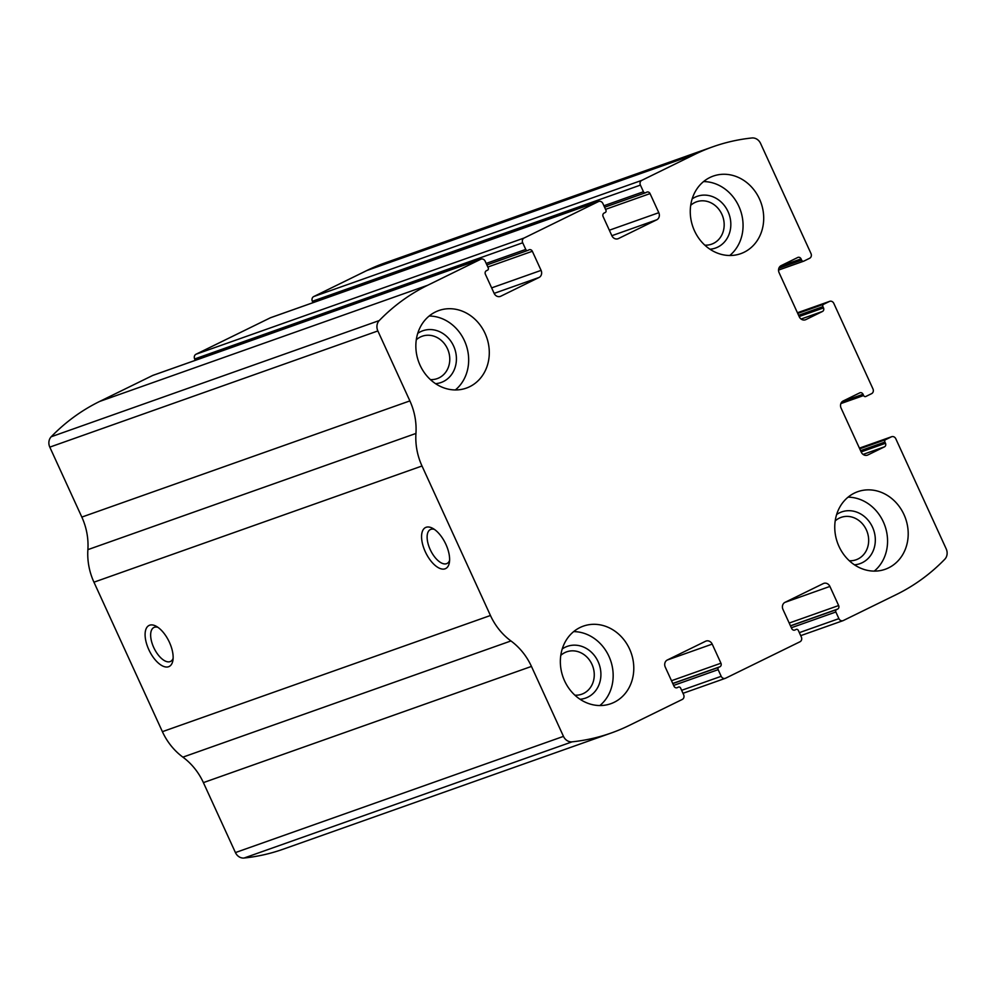 <?xml version="1.0" encoding="UTF-8"?>
<svg xmlns="http://www.w3.org/2000/svg" width="996" height="996" viewBox="0 0 996 996"><rect width="100%" height="100%" fill="white"/><g stroke="black" fill="none" stroke-linecap="round" stroke-linejoin="round"><path stroke-width="1.49" d="M312.993 302.684L312.358 301.29L640.416 185.107A3.66 3.212 -109.5 0 1 641.773 180.363L694.847 154.355A219.481 192.701 -109.5 0 1 712.837 146.798A219.481 192.701 -109.5 0 1 751.93 137.971A9.151 8.03 -109.5 0 1 760.571 143.424L810.993 253.544A3.66 3.212 -109.5 0 1 809.624 258.275L803.847 261.114A1.83 1.606 -109.5 0 1 801.643 260.155L801.07 258.91A2.739 2.403 -109.5 0 0 797.759 257.478L781.15 265.621A5.49 4.818 -109.5 0 0 779.109 272.717L799.253 316.74A5.49 4.818 -109.5 0 0 805.415 319.791A5.49 4.818 -109.5 0 0 805.876 319.604L822.484 311.462A2.739 2.403 -109.5 0 0 823.505 307.913L822.933 306.668A1.83 1.606 -109.5 0 1 823.617 304.29L829.394 301.464A3.66 3.212 -109.5 0 1 833.801 303.369L872.969 388.913A3.66 3.212 -109.5 0 1 871.6 393.657L865.823 396.483A1.83 1.606 -109.5 0 1 863.619 395.524L863.046 394.279A2.739 2.403 -109.5 0 0 859.747 392.86L843.139 400.99A5.49 4.818 -109.5 0 0 841.085 408.099L861.241 452.122A5.49 4.818 -109.5 0 0 867.404 455.16A5.49 4.818 -109.5 0 0 867.852 454.973L884.46 446.843A2.739 2.403 -109.5 0 0 885.481 443.282L884.909 442.037A1.83 1.606 -109.5 0 1 885.593 439.672L891.37 436.846A3.66 3.212 -109.5 0 1 895.79 438.75L946.2 548.871A9.151 8.03 -109.5 0 1 944.793 559.242A219.481 192.701 -109.5 0 1 896.388 594.537L843.301 620.545A3.66 3.212 -109.5 0 1 838.893 618.64L835.856 611.992A1.83 1.606 -109.5 0 1 836.54 609.627L837.624 609.091A2.739 2.403 -109.5 0 0 838.644 605.543L829.905 586.432A5.49 4.818 -109.5 0 0 823.742 583.382A5.49 4.818 -109.5 0 0 823.294 583.581L785.01 602.331A5.49 4.818 -109.5 0 0 782.968 609.44L791.708 628.538A2.739 2.403 -109.5 0 0 795.02 629.97L796.103 629.435A1.83 1.606 -109.5 0 1 798.306 630.393L801.344 637.029A3.66 3.212 -109.5 0 1 799.975 641.773L725.598 678.214A3.66 3.212 -109.5 0 1 721.191 676.309L718.153 669.661A1.83 1.606 -109.5 0 1 718.838 667.295L719.921 666.76A2.739 2.403 -109.5 0 0 720.942 663.212L712.202 644.113A5.49 4.818 -109.5 0 0 706.027 641.063A5.49 4.818 -109.5 0 0 705.579 641.25L667.308 659.999A5.49 4.818 -109.5 0 0 665.266 667.108L674.006 686.207A2.739 2.403 -109.5 0 0 677.317 687.638L678.401 687.103A1.83 1.606 -109.5 0 1 680.604 688.062L683.642 694.71A3.66 3.212 -109.5 0 1 682.272 699.441L629.198 725.449A219.481 192.701 -109.5 0 1 611.22 733.006A219.481 192.701 -109.5 0 1 572.127 741.833A9.151 8.03 -109.5 0 1 563.475 736.38L531.453 666.424A60.358 52.987 -109.5 0 0 510.948 640.951A60.358 52.987 -109.5 0 1 490.443 615.491L422.005 465.991A60.358 52.987 -109.5 0 1 415.942 433.447A60.358 52.987 -109.5 0 0 409.879 400.902L377.858 330.946A9.151 8.03 -109.5 0 1 379.252 320.563A219.481 192.701 -109.5 0 1 427.67 285.267L480.744 259.259A3.66 3.212 -109.5 0 1 485.152 261.176L488.202 267.812A1.83 1.606 -109.5 0 1 487.517 270.19L486.434 270.713A2.739 2.403 -109.5 0 0 485.401 274.274L494.153 293.372L539.035 277.473L500.764 296.235A5.49 4.818 -109.5 0 1 500.316 296.422A5.49 4.818 -109.5 0 1 494.153 293.372M312.358 301.29A3.66 3.212 -109.5 0 1 313.728 296.559L366.802 270.551A219.481 192.701 -109.5 0 1 384.78 262.994L712.837 146.798M195.291 360.353L194.656 358.971L522.701 242.775A3.66 3.212 -109.5 0 1 524.07 238.032L598.447 201.59A3.66 3.212 -109.5 0 1 602.866 203.495L605.904 210.144A1.83 1.606 -109.5 0 1 605.219 212.509L604.136 213.044A2.739 2.403 -109.5 0 0 603.115 216.593L611.855 235.703L656.738 219.805L618.466 238.554A5.49 4.818 -109.5 0 1 618.018 238.754A5.49 4.818 -109.5 0 1 611.855 235.703M194.656 358.971A3.66 3.212 -109.5 0 1 196.025 354.227L270.402 317.786A3.66 3.212 -109.5 0 1 271.012 317.575M611.22 733.006L283.163 849.202A219.481 192.701 -109.5 0 1 244.07 858.029A9.151 8.03 -109.5 0 1 235.43 852.576L203.396 782.619A60.358 52.987 -109.5 0 0 182.891 757.147A60.358 52.987 -109.5 0 1 162.398 731.674L93.948 582.187A60.358 52.987 -109.5 0 1 87.885 549.643A60.358 52.987 -109.5 0 0 81.834 517.086L49.8 447.129A9.151 8.03 -109.5 0 1 51.207 436.758A219.481 192.701 -109.5 0 1 99.612 401.463L152.699 375.455A3.66 3.212 -109.5 0 1 153.309 375.243M445.909 544.389A22.858 10.894 63.9 0 1 449.345 562.715A22.858 10.894 63.9 0 1 434.791 565.118A22.858 10.894 63.9 0 1 421.619 538.214A22.858 10.894 63.9 0 1 432.426 528.191A22.858 10.894 63.9 0 1 445.909 544.389M169.432 642.32A22.858 10.894 63.9 0 1 172.868 660.634A22.858 10.894 63.9 0 1 158.327 663.037A22.858 10.894 63.9 0 1 145.142 636.145A22.858 10.894 63.9 0 1 155.961 626.123A22.858 10.894 63.9 0 1 169.432 642.32M709.874 177.512A41.147 36.13 70.5 0 0 693.664 228.893A41.147 36.13 70.5 0 0 740.725 253.669A41.147 36.13 70.5 0 0 761.044 202.823A41.147 36.13 70.5 0 0 713.248 176.093A41.147 36.13 70.5 0 0 709.874 177.512M435.464 311.96A41.147 36.13 70.5 0 0 419.254 363.341A41.147 36.13 70.5 0 0 466.315 388.116A41.147 36.13 70.5 0 0 486.633 337.271A41.147 36.13 70.5 0 0 438.838 310.54A41.147 36.13 70.5 0 0 435.464 311.96M854.369 493.107A41.147 36.13 70.5 0 0 838.159 544.488A41.147 36.13 70.5 0 0 885.22 569.276A41.147 36.13 70.5 0 0 905.538 518.418A41.147 36.13 70.5 0 0 857.73 491.688A41.147 36.13 70.5 0 0 854.369 493.107M579.958 627.555A41.147 36.13 70.5 0 0 563.748 678.936A41.147 36.13 70.5 0 0 610.809 703.711A41.147 36.13 70.5 0 0 631.128 652.866A41.147 36.13 70.5 0 0 583.332 626.135A41.147 36.13 70.5 0 0 579.958 627.555M640.416 185.107L643.453 191.742A1.83 1.606 -109.5 0 0 645.657 192.701L646.74 192.166A2.739 2.403 -109.5 0 1 650.052 193.598L658.792 212.696A5.49 4.818 -109.5 0 1 656.738 219.805M522.701 242.775L525.751 249.423A1.83 1.606 -109.5 0 0 527.955 250.37L529.038 249.834A2.739 2.403 -109.5 0 1 532.337 251.266L541.089 270.377A5.49 4.818 -109.5 0 1 539.035 277.473M173.13 658.356A18.899 9.001 63.9 0 1 170.565 661.419A18.899 9.001 63.9 0 1 154.156 648.396A18.899 9.001 63.9 0 1 153.932 627.468A18.899 9.001 63.9 0 1 157.916 627.318M449.594 560.437A18.899 9.001 63.9 0 1 447.03 563.487A18.899 9.001 63.9 0 1 430.633 550.477A18.899 9.001 63.9 0 1 430.397 529.536A18.899 9.001 63.9 0 1 434.393 529.386M574.904 695.196A22.485 19.746 70.5 0 0 581.714 694.224A22.485 19.746 70.5 0 0 592.807 666.436A22.485 19.746 70.5 0 0 566.699 651.832A22.485 19.746 70.5 0 0 564.856 652.604A22.485 19.746 70.5 0 0 560.785 655.356M580.046 699.254A27.44 24.091 70.5 0 0 599.704 665.951A27.44 24.091 70.5 0 0 565.031 647.313A27.44 24.091 70.5 0 0 562.23 648.969M599.853 705.554A41.147 36.13 70.5 0 0 610.498 660.174A41.147 36.13 70.5 0 0 573.659 631.613M849.302 560.748A22.485 19.746 70.5 0 0 856.112 559.777A22.485 19.746 70.5 0 0 867.217 531.989A22.485 19.746 70.5 0 0 841.097 517.385A22.485 19.746 70.5 0 0 839.255 518.157A22.485 19.746 70.5 0 0 835.196 520.908M854.443 564.807A27.44 24.091 70.5 0 0 874.115 531.503A27.44 24.091 70.5 0 0 839.429 512.865A27.44 24.091 70.5 0 0 836.64 514.521M874.251 571.106A41.147 36.13 70.5 0 0 884.896 525.726A41.147 36.13 70.5 0 0 848.069 497.166M430.409 379.601A22.485 19.746 70.5 0 0 437.219 378.617A22.485 19.746 70.5 0 0 448.325 350.841A22.485 19.746 70.5 0 0 422.204 336.237A22.485 19.746 70.5 0 0 420.362 337.009A22.485 19.746 70.5 0 0 416.303 339.76M435.551 383.659A27.44 24.091 70.5 0 0 455.209 350.343A27.44 24.091 70.5 0 0 420.536 331.718A27.44 24.091 70.5 0 0 417.735 333.361M455.359 389.946A41.147 36.13 70.5 0 0 466.004 344.566A41.147 36.13 70.5 0 0 429.164 316.018M704.807 245.153A22.485 19.746 70.5 0 0 711.617 244.169A22.485 19.746 70.5 0 0 722.723 216.393A22.485 19.746 70.5 0 0 696.615 201.79A22.485 19.746 70.5 0 0 694.772 202.561A22.485 19.746 70.5 0 0 690.701 205.313M709.961 249.212A27.44 24.091 70.5 0 0 729.62 215.895A27.44 24.091 70.5 0 0 694.947 197.27A27.44 24.091 70.5 0 0 692.145 198.914M729.757 255.499A41.147 36.13 70.5 0 0 740.402 210.131A41.147 36.13 70.5 0 0 703.574 181.571M366.802 270.551L694.847 154.355M313.728 296.559L641.773 180.363M270.402 317.786L598.447 201.59M196.025 354.227L524.07 238.032M99.612 401.463L427.67 285.267M51.207 436.758L379.252 320.563M152.699 375.455L480.744 259.259M244.07 858.029L572.127 741.833M235.43 852.576L563.475 736.38M203.396 782.619L531.453 666.424M182.891 757.147L510.948 640.951M162.398 731.674L490.443 615.491M93.948 582.187L422.005 465.991M87.885 549.643L415.942 433.447M81.834 517.086L409.879 400.902M49.8 447.129L377.858 330.946M499.843 296.559L500.764 296.235M491.638 287.881L541.089 270.377M487.841 267.028L532.337 251.266M527.805 250.432L486.882 264.924L527.643 250.482M486.185 263.43L525.751 249.423M617.557 238.878L618.466 238.554M609.34 230.213L658.792 212.696M605.543 209.359L650.052 193.598M645.508 192.763L604.584 207.255L645.346 192.813M603.9 205.761L643.453 191.742M778.536 270.065L803.535 261.213M778.872 268.223L801.643 260.155M780.117 266.33L801.07 258.91M804.955 319.928L805.876 319.604M801.095 319.031L822.484 311.462M799.166 316.529L823.505 307.913M798.593 315.284L822.933 306.668M797.759 313.454L823.617 304.29M797.447 312.781L829.394 301.464M840.861 403.592L863.619 395.524M842.093 401.712L863.046 394.279M866.931 455.297L867.852 454.973M863.071 454.413L884.46 446.843M861.142 451.91L885.481 443.282M860.569 450.665L884.909 442.037M859.735 448.835L885.593 439.672M891.669 436.709L859.411 448.138L891.37 436.846M799.34 632.647L838.893 618.64M791.347 627.754L835.856 611.992M790.513 625.924L836.54 609.627M790.451 625.799L837.624 609.091M789.206 623.048L838.644 605.543M784.973 602.356L829.905 586.432M667.27 660.024L712.202 644.113M671.491 680.729L720.942 663.212M672.748 683.468L719.921 666.76M672.81 683.592L718.838 667.295M673.645 685.422L718.153 669.661M681.638 690.315L721.191 676.309M152.998 375.33L481.043 259.134M270.7 317.662L598.745 201.466M778.536 270.078L803.697 261.176M797.435 312.769L829.693 301.34M800.709 635.647L843.002 620.67M683.007 693.316L725.3 678.338"/></g></svg>
